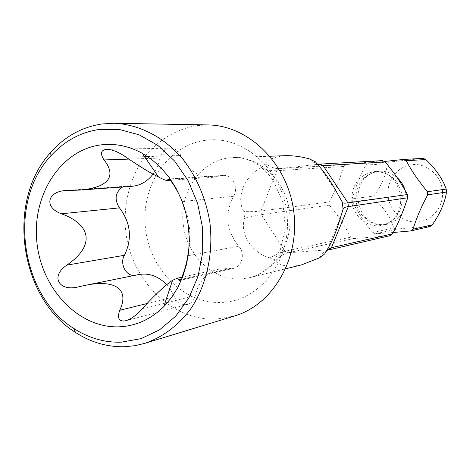 <?xml version="1.0" encoding="UTF-8"?>
<svg xmlns="http://www.w3.org/2000/svg" width="470" height="470" viewBox="0 0 470 470"><rect width="100%" height="100%" fill="white"/><g stroke="black" fill="none" stroke-linecap="round" stroke-linejoin="round"><path stroke-width="0.35" stroke-dasharray="2.35 1.76" d="M442.429 190.691C440.995 175.14 426.601 162.937 412.078 164.635C397.532 166.104 386.422 180.738 388.044 195.873C389.46 211.018 403.248 223.262 417.801 221.958C432.365 220.882 444.079 206.218 442.429 190.691M393.126 232.515L375.395 233.778L372.798 232.462C366.87 226.129 360.067 215.947 352.382 201.918L374.096 198.88L373.809 196.013C381.893 184.974 386.381 174.211 387.268 163.719L389.471 162.021L423.253 158.343M375.395 233.778L396.204 229.243C410.739 227.574 422.019 226.658 430.038 226.487M396.204 229.243L393.707 227.997C390.74 217.604 384.202 207.899 374.096 198.88M328.689 249.746L288.016 252.807L353.34 238.578L350.638 237.197L285.02 251.215C281.054 252.073 276.06 254.311 270.044 257.936L275.69 260.962C279.95 256.391 284.062 253.671 288.016 252.807L285.02 251.215L261.344 214.637L329.376 205.132L329.059 201.977L260.979 211.054C256.855 211.612 251.156 211.782 243.883 211.565L244.576 218.333C251.638 216.435 257.225 215.207 261.344 214.637L260.979 211.054L276.812 170.739L343.505 166.503L345.885 164.635L279.438 168.618C275.414 168.859 270.861 167.297 265.779 163.93L260.85 167.949C267.459 170.058 272.782 170.986 276.812 170.739L279.438 168.618L320.023 164.106M352.382 201.918L352.077 198.91L373.809 196.013M352.077 198.91C356.736 184.046 361.383 172.766 366.024 165.07L387.268 163.719M366.024 165.07L368.315 163.29L389.471 162.021M372.798 232.462L393.707 227.997M329.376 205.132C342.301 220.806 346.061 228.526 350.638 237.197M353.34 238.578L389.971 235.682M382.445 160.623L345.885 164.635M343.505 166.503C340.732 175.939 338.324 184.51 329.059 201.977M368.315 163.29L384.307 161.48M260.85 167.949C244.053 176.497 235.746 198.393 243.883 211.565M309.548 158.948L312.856 161.974L317.127 163.877M285.883 155.658L282.241 155.934C273.593 157.262 268.106 159.923 265.779 163.93M317.544 164.371L315.405 161.821M326.838 250.351L323.201 252.784L319.571 257.795M324.735 253.906L325.857 251.174L327.273 249.611M275.69 260.962C278.851 264.751 284.779 266.49 293.468 266.19L301.54 264.88M244.576 218.333C239.248 233.337 252.137 253.354 270.044 257.936M207.834 124.926L196.719 125.566C177.907 128.815 160.91 138.474 147.709 153.114C131.101 173.694 123.111 201.771 125.525 229.877C130.407 279.515 171.538 321.339 216.682 319.083L234.595 315.963M182.842 203.234C188.993 217.222 191.084 231.634 189.11 246.48M166.75 284.755L171.039 290.354L174.382 296.764C177.384 302.845 181.778 305.382 187.571 304.39C191.613 303.138 194.186 300.183 195.291 295.518C198.669 281.266 206.776 272.4 219.608 268.928L233.531 268.37C242.244 266.854 245.446 253.118 238.648 246.192C226.317 230.535 224.607 213.909 233.525 196.301C239.089 187.859 232.174 174.329 222.903 175.416L213.192 177.308C198.563 177.443 187.765 170.187 180.809 155.541C178.547 150.764 175.099 148.303 170.469 148.156C165.005 148.673 161.51 151.98 159.988 158.079C158.79 164.118 156.487 169.459 153.073 174.088M134.279 275.455L138.732 274.55M131.929 186.302L125.69 186.202L122.617 186.978M397.203 177.666C391.798 172.942 385.659 170.798 378.791 171.233C364.955 173.506 357.981 183.112 357.864 200.044C360.42 211.042 364.086 217.792 368.868 220.295C372.875 223.791 378.667 225.177 386.252 224.466C372.123 227.674 357.241 215.66 356.06 200.432C355.931 183.917 363.504 174.188 378.791 171.233L374.631 171.562C359.227 174.54 351.595 184.363 351.736 201.025C352.929 216.394 367.922 228.526 382.157 225.295C395.828 221.258 402.52 211.576 402.238 196.249C399.089 180.128 389.889 171.903 374.631 171.562C379.948 171.25 384.877 172.707 389.413 175.927C394.647 178.994 398.425 185.885 400.751 196.601C401.321 214.96 391.927 222.903 382.157 225.295L386.252 224.466C393.108 222.962 398.484 219.102 402.385 212.892M405.222 190.655L406.186 195.684L405.957 203.128M228.984 157.897L232.797 157.603C259.317 156.375 285.308 180.274 289.455 210.883C293.879 241.457 275.455 271.584 249.617 277.682L241.416 278.951C212.857 280.931 186.167 254.811 183.1 223.268C179.628 191.76 200.496 161.157 228.984 157.897M205.649 140.283C167.866 145.001 140.747 185.903 145.377 227.721C149.478 269.592 184.428 304.619 222.351 302.416C260.315 300.87 291.858 259.781 287 214.784C282.711 169.735 243.337 134.902 205.649 140.283M126.06 157.209L144.566 156.645M147.562 156.551L180.809 155.541M128.774 159.118L159.988 158.079M169.118 179.293L220.395 175.903M182.213 201.548L233.525 196.301M188.176 255.686L238.648 246.192M180.31 279.585L229.918 268.523M141.905 309.054L164.923 303.221M167.584 302.545L195.291 295.518M146.869 303.567L174.382 296.764M79.712 286.588L136.547 275.097M69.584 190.385L127.276 186.226M316.322 163.255L312.856 161.974M323.201 252.784L325.857 251.174M340.75 216.735L327.144 249.829M269.962 156.24L232.797 157.603C240.211 156.957 257.678 158.502 273.146 180.368L282.846 201.988L285.355 227.979L280.355 249.635L272.588 263.018C263.488 273.094 255.51 276.272 249.617 277.682L285.725 268.781M170.469 148.156L106.902 149.348M213.192 177.308L170.158 180.221M222.903 175.416L170.211 178.876M233.531 268.37L181.42 280.05M219.608 268.928L181.696 277.265M187.571 304.39L125.937 320.687M135.801 275.279L78.038 286.964M125.69 186.202L66.106 190.485M80.394 190.05L79.606 190.109M319.964 167.203L337.29 193.199"/><path stroke-width="0.7" d="M384.307 161.48L403.46 159.447L423.253 158.343L425.814 159.547C435.819 169 442.611 178.847 446.206 189.081L446.5 192.03C444.961 202.429 440.231 213.362 432.318 224.825L430.038 226.487L410.604 230.946L393.126 232.515M327.273 249.611L331.426 247.684L392.432 233.86L389.971 235.682L326.838 250.351M392.432 233.86C397.285 225.659 402.39 213.633 407.748 197.782L407.42 194.527C398.225 177.801 391.974 170.381 385.224 161.95L382.445 160.623L320.023 164.106L323.119 165.628L317.544 164.371M403.46 159.447L406.127 160.711C410.762 168.818 414.846 176.344 427.4 191.725L427.706 194.821C418.617 212.111 415.944 220.371 412.965 229.207L410.604 230.946M317.127 163.877L320.023 164.106M342.354 202.264C342.507 203.187 344.381 203.393 347.982 202.881L348.352 206.594C344.757 207.123 342.994 208.028 343.065 209.32L342.354 202.264L337.29 193.199C331.703 182.859 325.927 174.194 319.964 167.203L315.405 161.821L309.548 158.948C301.493 156.675 293.603 155.576 285.883 155.658L269.962 156.24M285.725 268.781L301.54 264.88L319.571 257.795L324.735 253.906L327.144 249.829C332.319 241.257 336.855 230.224 340.75 216.735L343.065 209.32M385.224 161.95L323.119 165.628L347.982 202.881L407.42 194.527M328.689 249.746L331.426 247.684L348.352 206.594L407.748 197.782M406.127 160.711L425.814 159.547M427.4 191.725L446.206 189.081M427.706 194.821L446.5 192.03M412.965 229.207L432.318 224.825M144.807 343.359L234.595 315.963C273.299 304.589 300.43 257.818 293.591 210.307C287.111 162.743 248.172 125.226 207.834 124.926L113.975 123.252L101.696 123.998C81.527 127.147 64.39 136.758 50.29 152.844C5.963 201.366 19.487 297.927 75.441 332.407C90.916 342.424 107.436 347.189 125.002 346.707L134.984 345.679L144.807 343.359C163.084 337.037 178.565 325.293 191.243 308.126C206.765 284.438 213.638 253.118 209.826 222.04C205.807 198.481 196.983 177.695 183.347 159.677C164.5 137.24 139.255 124.274 113.975 123.252M121.313 342.16L141 338.67L159.477 329.887L175.727 316.134L188.84 298.021L198.017 276.466L202.693 252.613L202.564 227.768L197.606 203.334L188.118 180.686L174.658 161.069L158.02 145.53L139.173 134.825L119.157 129.42L99.041 129.467C79.8 132.423 63.438 141.57 49.955 156.91C7.555 203.21 20.51 295.718 74.001 328.583C88.789 338.136 104.557 342.665 121.313 342.16M100.662 144.919C114.868 143.127 128.751 145.929 142.292 153.326L152.039 159.776L161.016 167.802L169.03 177.249L175.897 187.929L181.467 199.633L185.609 212.099L188.229 225.065L189.269 238.255L188.717 251.38L186.572 264.158L182.906 276.313L177.801 287.599L171.374 297.786L163.772 306.663C150.976 319.183 136.282 325.898 119.703 326.809C79.048 328.8 41.607 289.285 36.924 242.52C31.69 195.802 60.207 150.159 100.662 144.919M166.75 284.755C158.408 276.178 149.072 272.776 138.732 274.55L84.559 285.502C112.953 279.362 130.349 287.663 119.768 310.271C117.23 317.309 118.558 320.898 123.733 321.045L125.937 320.687C131.06 319.142 136.382 315.264 141.905 309.054C155 294.772 165.223 285.196 172.566 280.326L163.772 306.663M181.42 280.05L179.182 280.549L177.895 278.733L176.773 278.393L172.566 280.326M179.182 280.561C181.72 280.238 186.672 264.569 187.759 255.768L188.176 255.686M170.211 178.876L168.413 178.994C170.022 177.977 179.029 192.959 182.149 201.554L182.842 203.234M189.11 246.48L187.759 255.768M168.413 178.994L168.125 179.364L169.118 179.293M84.559 285.507L78.038 286.964C59.15 291.688 49.879 276.572 66.846 265.115C95.998 245.152 90.428 224.219 61.435 213.791C43.986 207.54 46.806 191.431 66.106 190.491L79.606 190.109C109.616 187.565 116.513 175.51 104.029 159.941C100.122 153.937 100.703 150.435 105.779 149.425L106.902 149.348C112.489 149.536 118.875 152.157 126.06 157.209C139.572 166.415 150.388 173.013 158.513 177.008C162.937 179.352 165.787 180.492 167.067 180.427L168.125 179.364M122.617 186.978C115.203 192.342 114.151 199.304 119.462 207.875C130.783 222.815 132.434 238.625 124.421 255.298C119.445 263.147 125.754 276.113 134.279 275.455M153.073 174.088C147.374 181.479 140.324 185.55 131.929 186.302L80.394 190.05M397.203 177.666C401.045 181.185 403.718 185.515 405.222 190.655M402.385 212.892L405.957 203.128M144.566 156.645L147.562 156.551M104.029 159.941L128.774 159.118M178.553 279.973L180.31 279.585M164.923 303.221L167.584 302.545M119.768 310.271L146.869 303.567M66.846 265.115L124.421 255.298M61.435 213.791L119.462 207.875M158.513 177.002L142.292 153.326M170.158 180.221L167.067 180.427M181.696 277.265L176.262 278.457M74.001 328.583L75.441 332.407M49.955 156.91L50.29 152.844"/></g></svg>
